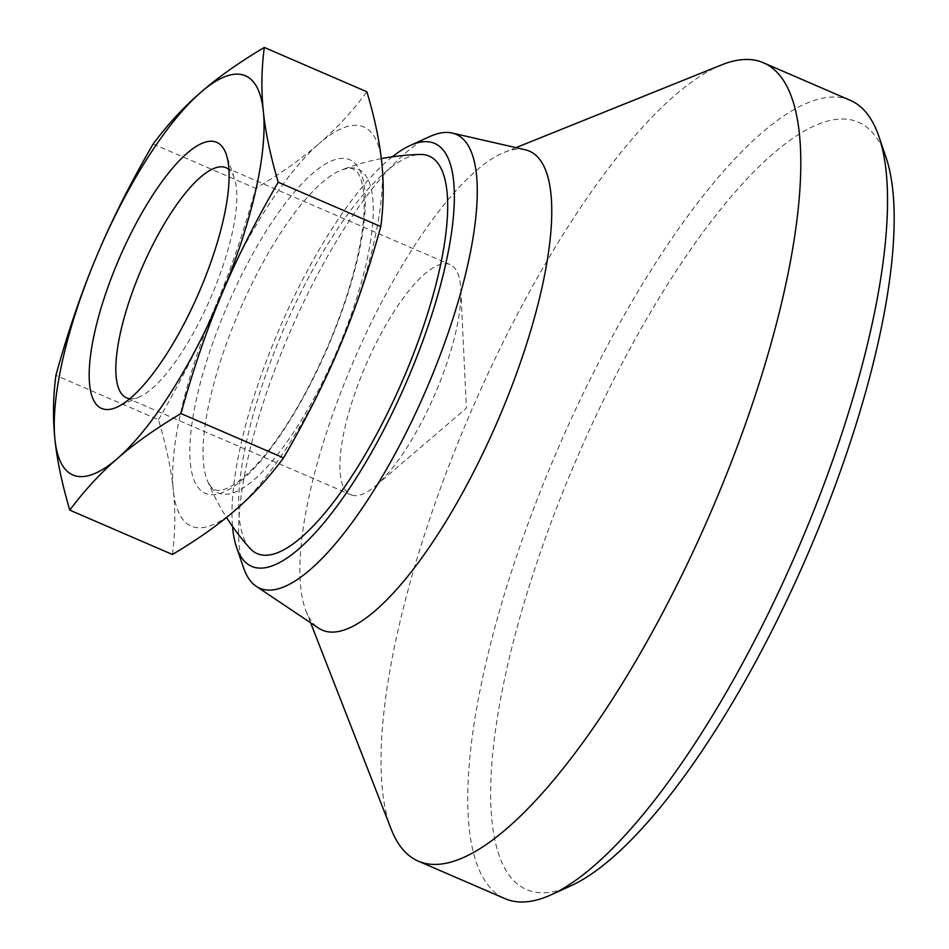 <?xml version="1.0" encoding="UTF-8"?>
<svg xmlns="http://www.w3.org/2000/svg" width="949" height="949" viewBox="0 0 949 949"><rect width="100%" height="100%" fill="white"/><g stroke="black" fill="none" stroke-linecap="round" stroke-linejoin="round"><path stroke-width="0.71" stroke-dasharray="4.75 3.56" d="M850.221 100.297A434.879 130.037 -66.6 0 0 846.128 98.791A434.879 130.037 -66.6 0 0 555.45 454.595A434.879 130.037 -66.6 0 0 505.153 898.691M885.903 157.024A418.023 124.983 -66.6 0 0 854.361 120.713A418.023 124.983 -66.6 0 0 572.235 469.162A418.023 124.983 -66.6 0 0 530.55 891.04A418.023 124.983 -66.6 0 0 570.918 885.808M338.84 346.61A176.348 52.729 -66.6 0 0 341.782 169.847L341.782 169.847A176.348 52.729 -66.6 0 0 237.404 315.637A176.348 52.729 -66.6 0 0 207.428 480.704L207.428 480.704A176.348 52.729 -66.6 0 0 219.824 493.599A176.348 52.729 -66.6 0 0 338.84 346.61M172.41 554.477C175.233 532.674 175.553 511.345 173.347 490.514A217.44 65.018 -66.6 0 0 193.335 526.897A217.44 65.018 -66.6 0 0 235.886 509.601A217.44 65.018 -66.6 0 0 340.086 345.65A217.44 65.018 -66.6 0 0 381.747 162.587A217.44 65.018 -66.6 0 0 361.771 126.205A217.44 65.018 -66.6 0 0 319.22 143.501C336.444 128.601 352.34 111.365 366.895 91.792M129.835 398.734A125.351 37.474 -66.6 0 0 139.894 396.729A125.351 37.474 -66.6 0 0 210.737 297.678A125.351 37.474 -66.6 0 0 234.344 178.198A125.351 37.474 -66.6 0 0 228.899 169.503M351.865 495.153A125.351 37.474 -66.6 0 0 375.923 485.58A125.351 37.474 -66.6 0 0 460.787 289.231A125.351 37.474 -66.6 0 0 450.146 264.593A125.351 37.474 -66.6 0 0 448.96 264.154A125.351 37.474 -66.6 0 0 365.175 366.717A125.351 37.474 -66.6 0 0 350.679 494.714A125.351 37.474 -66.6 0 0 351.865 495.153M158.495 419.719C181.212 380.632 200.049 343.206 215.008 307.452C230.085 271.746 243.668 232.054 255.744 188.377C280.951 173.394 302.102 158.436 319.22 143.501A217.44 65.018 -66.6 0 0 215.008 307.452A217.44 65.018 -66.6 0 0 173.347 490.514C171.247 469.719 166.3 446.125 158.495 419.719L55.896 375.365M153.133 144.023L255.744 188.377M249.919 548.32A216.562 64.757 113.4 0 1 280.868 335.887A216.562 64.757 113.4 0 1 420.146 154.462M721.513 64.923A434.879 130.037 -66.6 0 0 471.523 410.383A434.879 130.037 -66.6 0 0 391.202 829.189M525.212 149.764A260.928 78.02 -66.6 0 0 504.192 152.398A260.928 78.02 -66.6 0 0 354.191 359.671A260.928 78.02 -66.6 0 0 305.993 610.954A260.928 78.02 -66.6 0 0 318.484 628.072M429.814 136.549A247.262 73.927 -66.6 0 0 290.05 331.96A247.262 73.927 -66.6 0 0 243.49 567.632M392.293 156.787A230.393 68.886 -66.6 0 0 279.908 327.571A230.393 68.886 -66.6 0 0 232.529 526.446M225.281 310.584A181.757 54.342 -66.6 0 0 207.155 494.014A181.757 54.342 -66.6 0 0 329.825 342.518A181.757 54.342 -66.6 0 0 347.939 159.088A181.757 54.342 -66.6 0 0 225.281 310.584M381.32 158.625A236.23 236.23 0 0 0 341.782 169.847C347.797 168.044 351.581 167.795 353.123 169.112C356.527 169.788 365.662 177.463 364.025 213.893C361.439 250.109 349.932 292.968 329.493 342.447C306.456 396.101 281.521 437.56 254.676 466.813C229.314 492.875 217.487 491.487 214.664 489.482C212.647 489.257 210.239 486.327 207.428 480.704A236.23 236.23 0 0 0 226.503 517.454M234.344 178.198L226.242 154.402M139.894 396.729L117.012 407.133M226.064 167.748L450.146 264.593M375.923 485.58L466.386 408.165L460.787 289.231M126.608 397.868L350.679 494.714M305.993 610.954L310.62 622.793M504.192 152.398L515.971 147.653"/><path stroke-width="1.42" d="M232.529 526.446A230.393 68.886 -66.6 0 0 236.526 547.182L243.49 567.632A247.262 73.927 -66.6 0 0 256.218 586.292A247.262 73.927 -66.6 0 0 262.149 589.115A247.262 73.927 -66.6 0 0 429.031 383.005A247.262 73.927 -66.6 0 0 453.693 133.465A247.262 73.927 -66.6 0 0 452.115 133.038A247.262 73.927 -66.6 0 0 429.814 136.549L410.134 145.494A230.393 68.886 -66.6 0 0 392.293 156.787M236.526 547.182A230.393 68.886 -66.6 0 0 253.905 567.194A230.393 68.886 -66.6 0 0 409.41 375.14A230.393 68.886 -66.6 0 0 432.388 142.611A230.393 68.886 -66.6 0 0 410.134 145.494M256.218 586.292L318.484 628.072A260.928 78.02 -66.6 0 0 324.748 631.049A260.928 78.02 -66.6 0 0 500.847 413.539A260.928 78.02 -66.6 0 0 526.873 150.215A260.928 78.02 -66.6 0 0 525.212 149.764L452.115 133.038M310.62 622.793L391.202 829.189A434.879 130.037 -66.6 0 0 418.343 861.17A434.879 130.037 -66.6 0 0 422.435 862.665A434.879 130.037 -66.6 0 0 713.114 506.873A434.879 130.037 -66.6 0 0 763.411 62.776A434.879 130.037 -66.6 0 0 759.319 61.27A434.879 130.037 -66.6 0 0 721.513 64.923L515.971 147.653M418.343 861.17L505.153 898.691A434.879 130.037 -66.6 0 0 509.245 900.186A434.879 130.037 -66.6 0 0 551.239 894.753A434.879 130.037 -66.6 0 0 797.053 551.084A434.879 130.037 -66.6 0 0 878.928 136.561A434.879 130.037 -66.6 0 0 850.221 100.297L763.411 62.776M551.239 894.753L570.918 885.808A418.023 124.983 -66.6 0 0 807.196 555.462A418.023 124.983 -66.6 0 0 885.903 157.024L878.928 136.561M264.297 47.45C239.089 62.432 217.938 77.391 200.82 92.326A217.44 65.018 -66.6 0 0 96.62 256.289A217.44 65.018 -66.6 0 0 54.947 439.34A217.44 65.018 -66.6 0 0 74.935 475.734A217.44 65.018 -66.6 0 0 117.486 458.438A217.44 65.018 -66.6 0 0 221.686 294.475A217.44 65.018 -66.6 0 0 263.359 111.424A217.44 65.018 -66.6 0 0 243.371 75.03A217.44 65.018 -66.6 0 0 200.82 92.326C183.596 107.213 167.7 124.449 153.133 144.023C130.428 183.11 111.579 220.536 96.62 256.289C81.543 291.995 67.972 331.687 55.896 375.365C53.061 397.18 52.741 418.497 54.947 439.34C57.047 460.135 61.993 483.729 69.799 510.135C84.366 490.562 100.262 473.326 117.486 458.438C134.604 443.491 155.755 428.533 180.962 413.562C193.038 369.873 206.609 330.181 221.686 294.475C236.657 258.721 255.495 221.307 278.211 182.22C270.406 155.814 265.447 132.208 263.359 111.424C261.153 90.582 261.461 69.253 264.297 47.45L366.895 91.792C374.713 118.198 379.659 141.804 381.747 162.587C383.954 183.43 383.645 204.759 380.81 226.562C368.734 270.24 355.163 309.943 340.086 345.65C325.116 381.403 306.278 418.817 283.561 457.904C268.994 477.477 253.11 494.714 235.886 509.601C218.768 524.548 197.606 539.507 172.41 554.477L69.799 510.135M228.899 169.503A125.351 37.474 -66.6 0 0 226.064 167.748A125.351 37.474 -66.6 0 0 224.889 167.309A125.351 37.474 -66.6 0 0 141.104 269.872A125.351 37.474 -66.6 0 0 126.608 397.868A125.351 37.474 -66.6 0 0 127.783 398.295A125.351 37.474 -66.6 0 0 129.835 398.734M215.304 141.816A144.96 43.346 113.4 0 1 226.242 154.402A144.96 43.346 113.4 0 1 198.946 292.577A144.96 43.346 113.4 0 1 117.012 407.133A144.96 43.346 113.4 0 1 103.014 408.948A144.96 43.346 113.4 0 1 117.462 262.648A144.96 43.346 113.4 0 1 215.304 141.816M278.211 182.22L380.81 226.562M180.962 413.562L283.561 457.904M381.32 158.625A236.23 236.23 0 0 1 420.146 154.462A216.562 64.757 113.4 0 1 405.425 373.918A216.562 64.757 113.4 0 1 249.919 548.32A236.23 236.23 0 0 1 226.503 517.454"/></g></svg>
